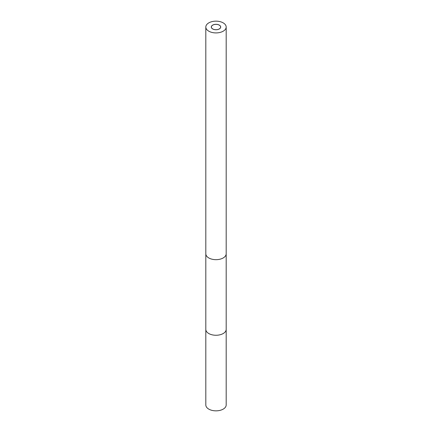 <?xml version="1.0" encoding="UTF-8"?>
<svg xmlns="http://www.w3.org/2000/svg" width="432" height="432" viewBox="0 0 432 432"><rect width="100%" height="100%" fill="white"/><g stroke="black" fill="none" stroke-linecap="round" stroke-linejoin="round"><path stroke-width="0.65" d="M205.816 404.968A10.184 5.881 0 0 0 212.101 410.4A10.184 5.881 0 0 0 223.198 409.126A10.184 5.881 0 0 0 226.184 404.968L226.184 329.378A10.184 5.881 0 0 1 223.198 333.536A10.184 5.881 0 0 1 212.101 334.811A10.184 5.881 0 0 1 205.816 329.378L205.816 404.968M208.802 22.874A10.184 5.881 0 0 0 205.816 27.032A10.184 5.881 0 0 0 212.101 32.465A10.184 5.881 0 0 0 223.198 31.19A10.184 5.881 0 0 0 226.184 27.032A10.184 5.881 0 0 0 219.899 21.6A10.184 5.881 0 0 0 208.802 22.874M212.728 25.142A4.628 2.673 0 0 0 211.372 27.032A4.628 2.673 0 0 0 214.229 29.5A4.628 2.673 0 0 0 219.272 28.922A4.628 2.673 0 0 0 220.628 27.032A4.628 2.673 0 0 0 217.771 24.565A4.628 2.673 0 0 0 212.728 25.142M219.326 28.949A4.703 2.716 0 0 0 220.703 27.032A4.703 2.716 0 0 0 217.798 24.521A4.703 2.716 0 0 0 212.674 25.11A4.703 2.716 0 0 0 211.297 27.032A4.703 2.716 0 0 0 214.202 29.538A4.703 2.716 0 0 0 219.326 28.949M219.272 25.142A4.628 2.673 180 0 1 220.628 27.032A4.628 2.673 180 0 1 217.771 29.5A4.628 2.673 180 0 1 212.728 28.922A4.628 2.673 180 0 1 211.372 27.032A4.628 2.673 180 0 1 214.229 24.565A4.628 2.673 180 0 1 219.272 25.142M205.816 329.378L205.816 253.795A10.184 5.881 0 0 0 212.101 259.227A10.184 5.881 0 0 0 223.198 257.953A10.184 5.881 0 0 0 226.184 253.795L226.184 329.378M205.816 253.795L205.816 27.032M226.184 253.795L226.184 27.032"/></g></svg>
